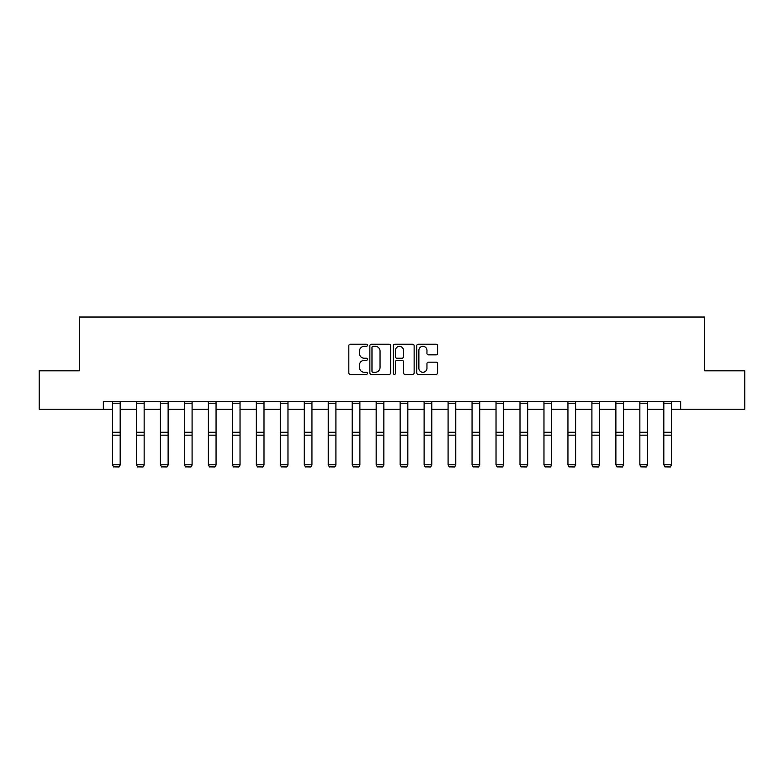 <?xml version="1.0" encoding="UTF-8"?>
<svg xmlns="http://www.w3.org/2000/svg" width="784" height="784" viewBox="0 0 784 784"><rect width="100%" height="100%" fill="white"/><g stroke="black" fill="none" stroke-linecap="round" stroke-linejoin="round"><path stroke-width="1.18" d="M367.412 345.274A1.058 1.058 0 0 0 366.363 344.215L350.33 344.215A1.509 1.509 0 0 0 348.821 345.724L348.821 372.87A1.509 1.509 0 0 0 350.33 374.38L366.363 374.38A1.058 1.058 0 0 0 367.412 373.321A1.058 1.058 0 0 0 366.363 372.273L364.286 372.273A4.822 4.822 0 0 1 359.464 367.441L359.464 365.177A4.822 4.822 0 0 1 364.286 360.356L366.363 360.356A1.058 1.058 0 0 0 367.412 359.297A1.058 1.058 0 0 0 366.363 358.239L364.286 358.239A4.822 4.822 0 0 1 359.464 353.417L359.464 351.154A4.822 4.822 0 0 1 364.286 346.322L366.363 346.322A1.058 1.058 0 0 0 367.412 345.274M436.08 354.848A1.509 1.509 0 0 0 437.59 353.339L437.59 345.724A1.509 1.509 0 0 0 436.08 344.215L418.284 344.215A1.509 1.509 0 0 0 416.774 345.724L416.774 372.87A1.509 1.509 0 0 0 418.284 374.38L436.08 374.38A1.509 1.509 0 0 0 437.59 372.87L437.59 363.668A1.509 1.509 0 0 0 436.08 362.159L428.466 362.159A1.509 1.509 0 0 0 426.957 363.668L426.957 368.235A4.038 4.038 0 0 1 422.919 372.273A4.038 4.038 0 0 1 418.881 368.235L418.881 350.36A4.038 4.038 0 0 1 422.919 346.322A4.038 4.038 0 0 1 426.957 350.36L426.957 353.339A1.509 1.509 0 0 0 428.466 354.848L436.08 354.848M103.351 409.238L39.2 409.238L39.2 370.822L79.38 370.822L79.38 317.04L704.62 317.04L704.62 370.822L744.8 370.822L744.8 409.238L680.649 409.238L680.649 401.555L103.351 401.555L103.351 409.238L112.494 409.238M390.677 345.724A1.509 1.509 0 0 0 389.168 344.215L371.371 344.215A1.509 1.509 0 0 0 369.862 345.724L369.862 372.87A1.509 1.509 0 0 0 371.371 374.38L389.168 374.38A1.509 1.509 0 0 0 390.677 372.87L390.677 345.724M394.832 344.215L412.629 344.215A1.509 1.509 0 0 1 414.138 345.724L414.138 372.87A1.509 1.509 0 0 1 412.629 374.38L405.005 374.38A1.509 1.509 0 0 1 403.505 372.87L403.505 361.865A1.509 1.509 0 0 0 401.996 360.356L396.939 360.356A1.509 1.509 0 0 0 395.43 361.865L395.43 373.321A1.058 1.058 0 0 1 394.372 374.38A1.058 1.058 0 0 1 393.323 373.321L393.323 345.724A1.509 1.509 0 0 1 394.832 344.215M120.177 409.238L136.465 409.238M144.148 409.238L160.436 409.238M168.119 409.238L184.407 409.238M192.09 409.238L208.377 409.238M216.061 409.238L232.348 409.238M240.031 409.238L256.319 409.238M264.002 409.238L280.29 409.238M287.973 409.238L304.261 409.238M311.944 409.238L328.231 409.238M335.915 409.238L352.202 409.238M359.885 409.238L376.173 409.238M383.856 409.238L400.144 409.238M407.827 409.238L424.115 409.238M431.798 409.238L448.085 409.238M455.769 409.238L472.056 409.238M479.739 409.238L496.027 409.238M503.71 409.238L519.998 409.238M527.681 409.238L543.969 409.238M551.652 409.238L567.939 409.238M575.623 409.238L591.91 409.238M599.593 409.238L615.881 409.238M623.564 409.238L639.852 409.238M647.535 409.238L663.823 409.238M671.506 409.238L680.649 409.238M373.037 346.322A1.058 1.058 0 0 0 371.979 347.381L371.979 371.214A1.058 1.058 0 0 0 373.037 372.273L375.222 372.273A4.822 4.822 0 0 0 380.044 367.441L380.044 351.154A4.822 4.822 0 0 0 375.222 346.322L373.037 346.322M403.505 350.438A4.038 4.038 0 0 0 399.468 346.401A4.038 4.038 0 0 0 395.43 350.438L395.43 356.73A1.509 1.509 0 0 0 396.939 358.239L401.996 358.239A1.509 1.509 0 0 0 403.505 356.73L403.505 350.438M120.177 401.555L120.177 465.049L119.021 466.96L113.651 466.852L119.021 466.96M113.651 466.96L112.494 464.775L120.177 464.775L119.021 466.852M112.494 401.555L112.494 464.775L113.651 466.852M144.148 401.555L144.148 465.049L142.992 466.96L137.621 466.852L142.992 466.96M137.621 466.96L136.465 464.775L144.148 464.775L142.992 466.852M136.465 401.555L136.465 464.775L137.621 466.852M168.119 401.555L168.119 465.049L166.963 466.96L161.592 466.852L166.963 466.96M161.592 466.96L160.436 464.775L168.119 464.775L166.963 466.852M160.436 401.555L160.436 464.775L161.592 466.852M192.09 401.555L192.09 465.049L190.933 466.96L185.563 466.852L190.933 466.96M185.563 466.96L184.407 464.775L192.09 464.775L190.933 466.852M184.407 401.555L184.407 464.775L185.563 466.852M216.061 401.555L216.061 465.049L214.904 466.96L209.534 466.852L214.904 466.96M209.534 466.96L208.377 464.775L216.061 464.775L214.904 466.852M208.377 401.555L208.377 464.775L209.534 466.852M240.031 401.555L240.031 465.049L238.875 466.96L233.505 466.852L238.875 466.96M233.505 466.96L232.348 464.775L240.031 464.775L238.875 466.852M232.348 401.555L232.348 464.775L233.505 466.852M264.002 401.555L264.002 465.049L262.846 466.96L257.475 466.852L262.846 466.96M257.475 466.96L256.319 464.775L264.002 464.775L262.846 466.852M256.319 401.555L256.319 464.775L257.475 466.852M287.973 401.555L287.973 465.049L286.817 466.96L281.446 466.852L286.817 466.96M281.446 466.96L280.29 464.775L287.973 464.775L286.817 466.852M280.29 401.555L280.29 464.775L281.446 466.852M311.944 401.555L311.944 465.049L310.787 466.96L305.417 466.852L310.787 466.96M305.417 466.96L304.261 464.775L311.944 464.775L310.787 466.852M304.261 401.555L304.261 464.775L305.417 466.852M335.915 401.555L335.915 465.049L334.758 466.96L329.388 466.852L334.758 466.96M329.388 466.96L328.231 464.775L335.915 464.775L334.758 466.852M328.231 401.555L328.231 464.775L329.388 466.852M359.885 401.555L359.885 465.049L358.729 466.96L353.359 466.852L358.729 466.96M353.359 466.96L352.202 464.775L359.885 464.775L358.729 466.852M352.202 401.555L352.202 464.775L353.359 466.852M383.856 401.555L383.856 465.049L382.7 466.96L377.329 466.852L382.7 466.96M377.329 466.96L376.173 464.775L383.856 464.775L382.7 466.852M376.173 401.555L376.173 464.775L377.329 466.852M407.827 401.555L407.827 465.049L406.671 466.96L401.3 466.852L406.671 466.96M401.3 466.96L400.144 464.775L407.827 464.775L406.671 466.852M400.144 401.555L400.144 464.775L401.3 466.852M431.798 401.555L431.798 465.049L430.641 466.96L425.271 466.852L430.641 466.96M425.271 466.96L424.115 464.775L431.798 464.775L430.641 466.852M424.115 401.555L424.115 464.775L425.271 466.852M455.769 401.555L455.769 465.049L454.612 466.96L449.242 466.852L454.612 466.96M449.242 466.96L448.085 464.775L455.769 464.775L454.612 466.852M448.085 401.555L448.085 464.775L449.242 466.852M479.739 401.555L479.739 465.049L478.583 466.96L473.213 466.852L478.583 466.96M473.213 466.96L472.056 464.775L479.739 464.775L478.583 466.852M472.056 401.555L472.056 464.775L473.213 466.852M503.71 401.555L503.71 465.049L502.554 466.96L497.183 466.852L502.554 466.96M497.183 466.96L496.027 464.775L503.71 464.775L502.554 466.852M496.027 401.555L496.027 464.775L497.183 466.852M527.681 401.555L527.681 465.049L526.525 466.96L521.154 466.852L526.525 466.96M521.154 466.96L519.998 464.775L527.681 464.775L526.525 466.852M519.998 401.555L519.998 464.775L521.154 466.852M551.652 401.555L551.652 465.049L550.495 466.96L545.125 466.852L550.495 466.96M545.125 466.96L543.969 464.775L551.652 464.775L550.495 466.852M543.969 401.555L543.969 464.775L545.125 466.852M575.623 401.555L575.623 465.049L574.466 466.96L569.096 466.852L574.466 466.96M569.096 466.96L567.939 464.775L575.623 464.775L574.466 466.852M567.939 401.555L567.939 464.775L569.096 466.852M599.593 401.555L599.593 465.049L598.437 466.96L593.067 466.852L598.437 466.96M593.067 466.96L591.91 464.775L599.593 464.775L598.437 466.852M591.91 401.555L591.91 464.775L593.067 466.852M623.564 401.555L623.564 465.049L622.408 466.96L617.037 466.852L622.408 466.96M617.037 466.96L615.881 464.775L623.564 464.775L622.408 466.852M615.881 401.555L615.881 464.775L617.037 466.852M647.535 401.555L647.535 465.049L646.379 466.96L641.008 466.852L646.379 466.96M641.008 466.96L639.852 464.775L647.535 464.775L646.379 466.852M639.852 401.555L639.852 464.775L641.008 466.852M671.506 401.555L671.506 465.049L670.349 466.96L664.979 466.852L670.349 466.96M664.979 466.96L663.823 464.775L671.506 464.775L670.349 466.852M663.823 401.555L663.823 464.775L664.979 466.852M120.177 401.584L112.494 401.584M120.177 432.258L112.494 432.258M120.177 435.179L112.494 435.179M120.177 403.231L112.494 403.231M144.148 401.584L136.465 401.584M144.148 432.258L136.465 432.258M144.148 435.179L136.465 435.179M144.148 403.231L136.465 403.231M168.119 401.584L160.436 401.584M168.119 432.258L160.436 432.258M168.119 435.179L160.436 435.179M168.119 403.231L160.436 403.231M192.09 401.584L184.407 401.584M192.09 432.258L184.407 432.258M192.09 435.179L184.407 435.179M192.09 403.231L184.407 403.231M216.061 401.584L208.377 401.584M216.061 432.258L208.377 432.258M216.061 435.179L208.377 435.179M216.061 403.231L208.377 403.231M240.031 401.584L232.348 401.584M240.031 432.258L232.348 432.258M240.031 435.179L232.348 435.179M240.031 403.231L232.348 403.231M264.002 401.584L256.319 401.584M264.002 432.258L256.319 432.258M264.002 435.179L256.319 435.179M264.002 403.231L256.319 403.231M287.973 401.584L280.29 401.584M287.973 432.258L280.29 432.258M287.973 435.179L280.29 435.179M287.973 403.231L280.29 403.231M311.944 401.584L304.261 401.584M311.944 432.258L304.261 432.258M311.944 435.179L304.261 435.179M311.944 403.231L304.261 403.231M335.915 401.584L328.231 401.584M335.915 432.258L328.231 432.258M335.915 435.179L328.231 435.179M335.915 403.231L328.231 403.231M359.885 401.584L352.202 401.584M359.885 432.258L352.202 432.258M359.885 435.179L352.202 435.179M359.885 403.231L352.202 403.231M383.856 401.584L376.173 401.584M383.856 432.258L376.173 432.258M383.856 435.179L376.173 435.179M383.856 403.231L376.173 403.231M407.827 401.584L400.144 401.584M407.827 432.258L400.144 432.258M407.827 435.179L400.144 435.179M407.827 403.231L400.144 403.231M431.798 401.584L424.115 401.584M431.798 432.258L424.115 432.258M431.798 435.179L424.115 435.179M431.798 403.231L424.115 403.231M455.769 401.584L448.085 401.584M455.769 432.258L448.085 432.258M455.769 435.179L448.085 435.179M455.769 403.231L448.085 403.231M479.739 401.584L472.056 401.584M479.739 432.258L472.056 432.258M479.739 435.179L472.056 435.179M479.739 403.231L472.056 403.231M503.71 401.584L496.027 401.584M503.71 432.258L496.027 432.258M503.71 435.179L496.027 435.179M503.71 403.231L496.027 403.231M527.681 401.584L519.998 401.584M527.681 432.258L519.998 432.258M527.681 435.179L519.998 435.179M527.681 403.231L519.998 403.231M551.652 401.584L543.969 401.584M551.652 432.258L543.969 432.258M551.652 435.179L543.969 435.179M551.652 403.231L543.969 403.231M575.623 401.584L567.939 401.584M575.623 432.258L567.939 432.258M575.623 435.179L567.939 435.179M575.623 403.231L567.939 403.231M599.593 401.584L591.91 401.584M599.593 432.258L591.91 432.258M599.593 435.179L591.91 435.179M599.593 403.231L591.91 403.231M623.564 401.584L615.881 401.584M623.564 432.258L615.881 432.258M623.564 435.179L615.881 435.179M623.564 403.231L615.881 403.231M647.535 401.584L639.852 401.584M647.535 432.258L639.852 432.258M647.535 435.179L639.852 435.179M647.535 403.231L639.852 403.231M671.506 401.584L663.823 401.584M671.506 432.258L663.823 432.258M671.506 435.179L663.823 435.179M671.506 403.231L663.823 403.231"/></g></svg>
